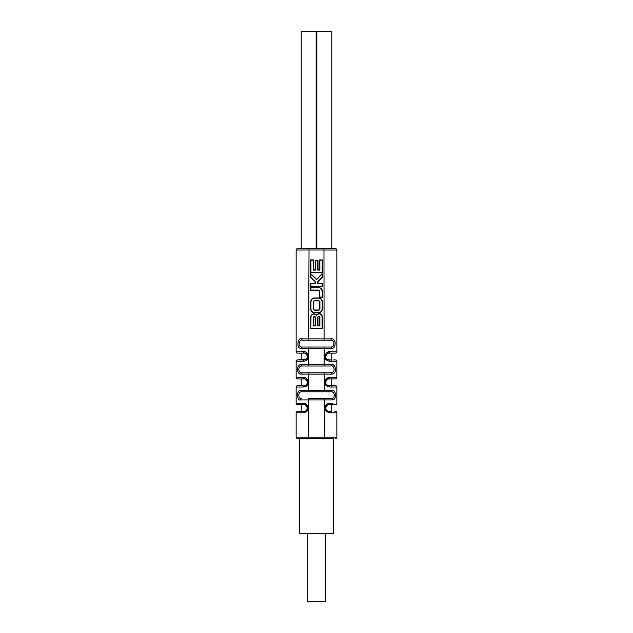 <?xml version="1.0" encoding="UTF-8"?>
<svg xmlns="http://www.w3.org/2000/svg" width="633" height="633" viewBox="0 0 633 633"><rect width="100%" height="100%" fill="white"/><g stroke="black" fill="none" stroke-linecap="round" stroke-linejoin="round"><path stroke-width="0.95" d="M299.544 438.582L299.544 533.532L333.456 533.532L333.456 438.582L297.51 438.582L333.456 438.582M301.237 248.682L309.039 248.682L297.51 248.682L301.237 248.682L301.237 31.65L316.16 31.65L316.16 248.682L316.84 248.682L316.84 31.65L331.763 31.65L331.763 248.682M297.51 248.682A1.353 1.353 90 0 0 296.157 250.035L309.031 249.995L309.039 248.682L335.49 248.682A1.353 1.353 -90 0 1 336.843 250.035L336.843 351.766L334.992 351.758M304.544 385.624L297.51 385.679L303.951 385.679A1.353 0.831 90 0 0 303.128 387.008C311.056 387 307.931 375.852 303.136 377.513L296.157 377.537A1.353 1.353 -90 0 0 297.51 378.898L304.536 378.945M305.138 379.112L305.755 379.42M307.195 381.288L307.337 382.071M307.306 382.791L307.092 383.566M301.237 404.669L301.237 411.45L303.951 411.45A1.353 0.862 90 0 0 303.088 412.787C306.807 412.249 308.469 410.303 308.081 406.94C306.499 404.076 304.845 402.857 303.104 403.292L296.157 403.308A1.353 1.353 -90 0 0 297.51 404.669L304.576 404.724M305.146 404.883L305.771 405.199M307.219 407.146L307.321 407.652M307.329 408.332L307.179 409.1M307.029 409.48L306.728 410.01M306.087 410.69L305.28 411.181M304.608 411.387L303.967 411.45C310.083 410.698 305.897 402.992 303.951 404.669L297.51 404.669M305.723 359.409L297.51 359.908L303.951 359.908C309.355 359.742 306.973 351.964 303.951 353.127L304.552 353.174M301.237 359.908L301.237 353.127L303.951 353.127A1.353 0.775 -90 0 1 303.175 351.742L296.157 351.766A1.353 1.353 -90 0 0 297.51 353.127L303.951 353.127M305.13 353.333L305.834 353.697M307.195 355.509L307.337 356.268M307.306 357.012L307.1 357.772M297.209 361.261L301.237 361.245M297.51 359.908A1.353 1.353 -90 0 0 296.157 361.261L303.16 361.237C311.396 360.984 307.788 350.104 303.175 351.742M303.951 359.908A1.353 0.791 90 0 0 303.16 361.237M298.697 411.45L297.51 411.45A1.353 1.353 -90 0 0 296.157 412.803L301.237 412.787M297.51 385.679A1.353 1.353 -90 0 0 296.157 387.032L297.099 387.032M331.391 348.356A1.353 0.902 90 0 0 330.489 347.019L302.511 347.019L330.489 347.019C332.855 347.208 334.002 345.768 333.923 342.714C333.013 340.673 331.803 339.85 330.291 340.238L308.904 340.238L308.619 338.837L301.83 338.861C298.056 336.234 295.5 349.345 301.609 348.356L331.391 348.356C333.971 348.625 335.221 346.623 335.142 342.342C334.145 339.486 332.816 338.331 331.17 338.861L308.619 338.837L309.031 249.995L336.843 250.035M329.864 377.513C328.029 377.11 326.351 378.352 324.832 381.256C324.507 384.587 326.185 386.502 329.872 387.008L336.843 387.032L331.763 387.016L331.763 378.898L335.49 378.898A1.353 1.353 90 0 0 336.843 377.537L329.864 377.513A1.353 0.815 90 0 1 329.049 378.898L335.49 378.898M332.895 403.3L329.896 403.292A1.353 0.855 90 0 1 329.049 404.669L331.763 404.669L331.763 412.787M329.896 403.292C329.033 402.968 327.665 403.609 325.781 405.207C323.803 409.132 325.18 411.664 329.912 412.787L336.447 412.803M335.981 412.803L333.536 412.795M303.088 412.787L296.157 412.803L296.157 437.221L335.379 437.221M334.778 411.45L335.49 411.45A1.353 1.353 90 0 1 336.843 412.803L336.843 437.221A1.353 1.353 -90 0 1 335.49 438.582M296.157 437.221A1.353 1.353 90 0 0 297.51 438.582M331.929 374.135A1.353 0.973 90 0 0 330.956 372.79L302.044 372.79L330.956 372.79C336.606 372.006 333.425 364.307 330.79 366.009L308.864 366.009L308.493 364.616L301.261 364.64C296.109 364.284 296.64 374.617 301.071 374.135L331.929 374.135C334.81 373.612 335.901 371.444 335.189 367.638C334.548 365.391 333.393 364.394 331.739 364.64L308.493 364.616L308.888 347.019M308.706 438.582A1.353 0.554 90 0 1 308.152 437.181L308.326 399.882A1.353 0.459 90 0 1 308.793 398.561L331.344 398.561C335.316 398.75 335.276 391.645 331.209 391.78L308.809 391.78A1.353 0.435 -90 0 1 308.374 390.387L300.778 390.411C295.856 390.118 297.178 401.464 300.62 399.906L332.38 399.906C336.661 400.183 336.614 390.237 332.222 390.411L308.374 390.387L308.841 372.79M296.157 403.308L296.157 387.032L303.128 387.008M322.395 301.878L322.395 308.928C322.165 311.301 320.86 312.607 318.486 312.844L314.577 312.844C312.204 312.615 310.898 311.309 310.661 308.928L310.661 301.878C310.961 299.409 312.267 298.111 314.577 297.969L318.486 297.969C320.781 298.088 322.078 299.393 322.395 301.878L322.142 308.936C321.92 311.159 320.702 312.378 318.478 312.599L314.577 312.599C312.362 312.378 311.143 311.159 310.922 308.928L310.922 301.878C311.507 299.259 312.726 298.04 314.577 298.214L318.486 298.214C320.33 298.032 321.548 299.259 322.142 301.886M322.371 259.918L322.371 272.594L310.645 272.594L310.645 259.91L313.533 259.91L313.533 269.84L315.226 269.84L315.226 260.622L317.988 260.622L317.988 269.84L319.633 269.84L319.633 259.918L322.371 259.918L322.118 272.348L310.898 272.348L310.898 260.163L313.288 260.163L313.288 270.093L315.471 270.093L315.471 260.867L317.742 260.867L317.742 270.093L319.879 270.093L319.879 260.171L322.126 260.171M322.363 291.172L322.363 297.336L319.57 297.336L319.57 291.101L318.787 290.318L310.676 290.318L310.676 287.556L318.747 287.556C320.971 287.793 322.173 289.004 322.363 291.172L322.102 297.091L319.807 297.091L319.807 291.101L318.779 290.072L310.93 290.072L310.93 287.809L318.747 287.801C320.472 287.659 321.588 288.783 322.102 291.172M322.355 273.401L322.355 277.333L318.003 281.82L318.003 283.568L322.355 283.568L322.355 286.385L310.645 286.385L310.645 283.457L315.131 283.457L315.131 281.962L310.645 277.555L310.645 273.567L316.563 279.351L322.355 273.401L322.102 277.238L317.758 281.725L317.758 283.821L322.102 283.821L322.102 286.14L310.898 286.14L310.898 283.703L315.376 283.703L315.376 281.859L310.898 277.452L310.898 274.16L316.563 279.707L322.102 274.018M310.732 328.567L310.732 316.318C312.124 313.564 314.047 313.145 316.492 315.044C318.882 312.908 320.828 313.248 322.324 316.073L322.324 328.567L310.732 328.567L310.993 316.35C312.457 313.699 314.292 313.406 316.516 315.495C318.652 313.193 320.504 313.398 322.07 316.112L322.062 328.321L311.001 328.321M319.681 309.3L319.681 301.601L318.953 300.873L314.237 300.873L313.517 301.601L313.517 309.3L314.237 310.02L318.953 310.02L319.918 309.3L319.918 301.601L318.953 300.635L314.237 300.635L313.272 301.601L313.272 309.3L314.245 310.273L318.953 310.273L319.918 309.3M319.641 325.694L319.641 317.165C319.087 316.176 318.526 316.176 317.972 317.165L317.972 325.694L319.879 325.94L319.879 317.157C319.167 315.867 318.446 315.867 317.726 317.157L317.726 325.94L319.879 325.94M315.147 325.694L315.147 317.117L313.501 317.117L313.501 325.694L315.392 325.94L315.392 317.062C314.617 316.191 313.905 316.191 313.264 317.062L313.264 325.94L315.392 325.94M332.222 390.411A1.353 1.013 -90 0 1 331.209 391.78L301.791 391.78A1.353 1.013 -90 0 1 300.778 390.411M308.809 391.78L301.791 391.78C297.241 391.558 298.459 399.668 301.656 398.561A1.353 1.029 90 0 0 300.62 399.906M333.093 359.908L335.49 359.908A1.353 1.353 90 0 1 336.843 361.261L329.84 361.237C326.05 360.699 324.373 358.737 324.808 355.335C326.683 352.399 328.361 351.204 329.825 351.742L336.843 351.766A1.353 1.353 90 0 1 335.49 353.127L329.049 353.127L331.763 353.127L331.763 361.245M329.825 351.742A1.353 0.775 90 0 1 329.049 353.127C327.483 351.275 322.703 359.164 329.049 359.908L327.15 359.322M329.84 361.237A1.353 0.791 -90 0 0 329.049 359.908L331.763 359.908M326.042 358.088L325.758 357.329M325.655 356.474L326.042 354.939M327.087 353.744L327.767 353.372M328.424 353.182L329.049 353.127M328.424 404.724L335.49 404.669A1.353 1.353 90 0 0 336.843 403.308L336.843 387.032A1.353 1.353 90 0 0 335.49 385.679L329.049 385.679L327.111 385.07M326.042 383.867L325.655 382.3M325.679 381.913L326.05 380.702M327.063 379.531L327.791 379.135M328.369 378.961L329.049 378.898C326.96 377.276 323.004 384.999 329.049 385.679L335.49 385.679M329.912 412.787A1.353 0.862 -90 0 0 329.049 411.45L331.763 411.45M328.97 411.45L328.361 411.379M327.696 411.165L327.032 410.785M326.074 409.686L325.773 408.934M325.655 408.079L326.153 406.291M327.087 405.294L327.759 404.922M329.872 387.008A1.353 0.831 -90 0 0 329.049 385.679M329.049 411.45C322.189 409.907 328.345 402.635 329.049 404.669M324.294 438.582A1.353 0.554 90 0 0 324.848 437.181L324.674 399.882A1.353 0.459 90 0 0 324.207 398.561L331.344 398.561A1.353 1.029 90 0 1 332.38 399.906M331.739 364.64A1.353 0.95 -90 0 1 330.79 366.009L302.21 366.009C297.47 365.747 297.961 373.13 302.044 372.79A1.353 0.973 90 0 0 301.071 374.135M308.864 366.009L302.21 366.009A1.353 0.95 -90 0 1 301.261 364.64M331.17 338.861A1.353 0.87 -90 0 1 330.291 340.238L302.709 340.238C299.259 338.354 296.917 347.707 302.511 347.019A1.353 0.902 90 0 0 301.609 348.356M308.904 340.238L302.709 340.238A1.353 0.87 -90 0 1 301.83 338.861M310.645 273.567L310.898 274.16M316.492 315.044L316.516 315.495M298.357 411.45L303.951 411.45M303.951 404.669A1.353 0.855 -90 0 1 303.104 403.292M303.951 378.898C307.82 378.494 308.88 385.386 303.951 385.679C309.189 385.687 307.108 377.719 303.951 378.898A1.353 0.815 -90 0 1 303.136 377.513M307.685 533.532L307.685 601.35L325.315 601.35L325.315 533.532M296.157 361.261L296.157 377.537M296.157 250.035L296.157 351.766M323.961 248.682L324.096 340.238M336.843 361.261L336.843 377.537M324.159 372.79L324.626 390.387A1.353 0.435 -90 0 1 324.191 391.78M324.112 347.019L324.136 366.009M301.237 385.679L301.237 378.898"/></g></svg>

